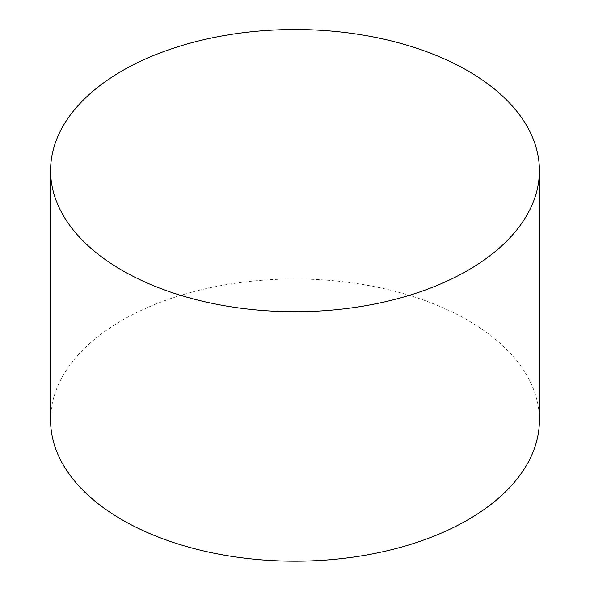 <?xml version="1.0" encoding="UTF-8"?>
<svg xmlns="http://www.w3.org/2000/svg" width="590" height="590" viewBox="0 0 590 590"><rect width="100%" height="100%" fill="white"/><g stroke="black" fill="none" stroke-linecap="round" stroke-linejoin="round"><path stroke-width="0.44" stroke-dasharray="2.95 2.21" d="M539.415 420.065A244.415 141.113 0 0 0 295 278.959A244.415 141.113 0 0 0 50.585 420.065"/><path stroke-width="0.89" d="M122.174 270.39A244.415 141.113 0 0 0 388.537 300.981A244.415 141.113 0 0 0 539.415 170.613A244.415 141.113 0 0 0 295 29.5A244.415 141.113 0 0 0 50.585 170.613A244.415 141.113 0 0 0 122.174 270.39M50.585 170.613L50.585 420.065A244.415 141.113 0 0 0 122.174 519.849A244.415 141.113 0 0 0 388.537 550.441A244.415 141.113 0 0 0 539.415 420.065L539.415 170.613"/></g></svg>
